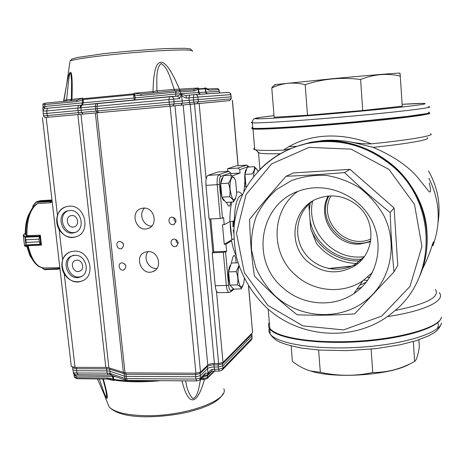 <?xml version="1.0" encoding="UTF-8"?>
<svg xmlns="http://www.w3.org/2000/svg" width="465" height="465" viewBox="0 0 465 465"><rect width="100%" height="100%" fill="white"/><g stroke="black" fill="none" stroke-linecap="round" stroke-linejoin="round"><path stroke-width="0.7" d="M419.378 276.815C425.295 263.231 427.852 248.874 427.039 233.744C425.306 175.718 363.043 129.415 308.522 143.046L296.786 146.359M252.809 128.125C251.588 128.52 251.646 128.805 252.983 128.979C257.691 129.712 285.824 128.357 323.024 125.393C351.575 123.132 382.625 120.144 403.184 117.703C423.911 115.175 432.549 113.588 429.102 112.943M257.226 128.427L257.738 128.514C263.085 129.334 299.925 127.282 342.635 123.568C385.351 119.865 421.447 115.553 424.499 113.972M328.139 196.05C316.334 217.097 335.155 245.898 359.602 244.079L370.559 241.754M312.678 201.049C296.676 212.307 292.904 235.941 304.145 252.239C315.16 268.677 338.904 274.315 355.638 264.004L364.2 256.75L360.503 257.011C331.167 258.796 305.976 229.111 312.654 201.066M236.057 255.465C234.215 251.949 232.727 247.066 231.576 240.812L225.967 244.195L224.252 244.265L231.861 239.708L233.843 239.033M223.322 252.367L212.185 252.786L215.231 285.76C215.737 290.119 216.69 292.439 218.091 292.723L229.1 292.462C227.74 292.177 226.815 289.852 226.321 285.469L223.322 252.367L225.566 251.972L228.548 285.039C229.059 289.195 229.948 291.003 231.215 290.462L233.36 288.782M212.185 252.786L213.813 251.803L210.79 218.939M220.253 218.469L217.19 184.669L219.463 184.355L222.508 218.114L220.253 218.469L209.07 219.021L205.966 185.361C205.635 179.816 206.291 176.491 207.931 175.381L217.98 171.992L228.786 171.277L230.611 172.91L220.956 176.345L219.073 174.654L228.786 171.277M227.728 171.347L227.501 168.783L236.301 165.813L246.653 165.092L236.301 165.813M278.378 154.851L279.593 153.752L280.331 153.706M290.735 148.614L283.458 150.16C294.676 142.203 308.132 137.57 323.826 136.262C339.607 135.135 355.452 137.663 371.361 143.842C365.327 144.034 358.881 143.499 352.034 142.238C342.223 140.378 332.673 139.791 323.373 140.477L310.806 142.244L299.321 145.499M224.252 244.265L222.485 224.746L224.206 224.665L229.879 221.66L234.697 220.922M231.861 239.708L230.163 221.543M222.508 218.114L223.566 217.585L224.206 224.665M249.019 167.034L248.205 166.65L239.754 169.655L240.045 173.027L232.192 175.921M230.809 175.166L230.611 172.91M230.576 202.13C230.39 204.658 229.896 206.018 229.094 206.204L228.152 205.449L226.327 202.362M243.939 191.778L244.898 181.28M435.38 289.37C440.268 296.943 426.818 303.988 395.035 310.51M439.198 292.619C446.22 300.344 425.277 311.05 387.24 316.613M432.816 245.41C434.124 240.184 433.793 240.469 431.822 246.264C429.817 252.983 426.614 260.737 422.214 269.531M427.155 137.704C431.514 139.424 409.677 143.546 373.168 147.353C393.245 155.938 408.177 166.098 417.971 177.822L427.864 190.173C431.02 194.597 431.229 190.429 429.178 182.902M430.642 133.769C435.542 135.443 411.252 139.802 371.361 143.842M352.034 142.238L373.168 147.353M283.458 150.16C268.805 150.637 259.511 150.52 255.57 149.823L254.727 149.643C253.344 149.259 253.303 148.771 254.605 148.172M279.593 153.752C269.281 153.915 262.556 153.694 259.418 153.095L258.54 152.892L257.819 151.741M428.91 178.269C439.849 200.578 441.163 223.113 432.845 245.886M239.754 169.655L237.987 168.08L246.491 165.121L248.205 166.65M225.967 244.195L226.606 251.315L225.566 251.972M231.384 263.033L232.773 257.238L234.005 255.273C235.325 255.884 235.993 258.418 236.005 262.876M240.045 173.027L230.675 173.637M227.501 168.783L237.987 168.08M226.606 251.315L213.813 251.803M308.824 204.211L310.696 228.582C317.845 248.659 339.316 262.626 360.817 260.784M310.045 220.096C313.852 243.881 338.195 262.167 362.45 258.982M310.196 202.984L309.33 210.79M441.366 317.107C440.14 328.772 389.292 341.787 338.985 341.734C302.82 342.031 274.972 335.997 269.799 328.214L268.183 309.056M357.829 263.533C340.955 263.085 327.157 256.395 316.433 243.468L310.696 228.582M230.233 221.52C230.152 228.176 230.803 234.238 232.18 239.696M233.744 232.977L233.267 230.175M232.959 226.932L232.994 221.038M361.886 287.085L356.829 289.288M296.664 146.399L308.359 143.104C339.34 137.198 367.548 144.632 392.966 165.406C425.167 192.632 436.112 240.917 419.064 277.529M282.441 287.364C301.506 305.104 332.347 308.237 353.708 293.723C376.58 278.808 385.02 246.241 371.831 220.677C358.864 194.998 327.005 181.745 300.884 190.371C259.825 202.194 249.833 259.993 282.441 287.364M275.082 295.868C266.788 287.475 260.301 277.907 255.628 267.166L251.594 250.327C250.92 238.737 252.449 227.49 256.18 216.58C261.138 206.175 267.962 197.119 276.64 189.429L291.555 180.577C302.645 176.543 314.23 174.828 326.296 175.421C338.299 177.409 349.564 181.646 360.096 188.139C369.855 195.794 377.801 205.007 383.939 215.772C399.168 246.125 389.519 284.324 363.119 302.61C336.829 321.112 298.856 317.636 275.082 295.868M354.626 313.898L393.989 271.92C392.187 253.21 390.914 233.424 390.158 212.552C374.197 199.683 359.003 186.366 344.594 172.596C323.925 174.305 304.418 175.532 286.08 176.276C272.647 191.411 260.476 205.786 249.571 219.399C250.054 239.08 251.675 257.941 254.436 275.966C267.538 289.8 281.773 302.732 297.152 314.776C315.003 315.578 334.166 315.287 354.626 313.898M390.158 212.552L394.093 207.936L397.761 265.393L393.989 271.92M394.093 207.936L350.005 169.341L344.594 172.596M350.005 169.341L293.281 172.963L286.08 176.276M307.847 261.766C322.257 273.356 337.514 274.943 353.615 266.526C374.592 254.75 377.138 221.881 357.759 205.786L357.643 205.681C345.733 196.079 332.754 193.585 318.699 198.195C292.706 206.832 286.661 243.893 307.731 261.667L307.847 261.766M359.718 285.173L366.298 282.185M297.664 191.516C270.944 210.628 270.258 253.472 295.473 275.059C313.48 291.741 342.635 294.554 362.816 280.779L372.482 272.473M363.694 280.18L367.722 280.314M369.722 277.367L367.426 277.326M354.301 266.096L353.946 266.114M351.325 266.253L328.86 268.642M354.562 265.928L354.074 265.951M351.732 266.073L328.377 268.543M269.305 322.344C268.078 324.558 268.224 326.726 269.752 328.848C275.943 338.154 314.642 344.519 358.707 341.734C402.795 339.031 439.134 327.819 441.25 317.758M306.569 369.652L311.806 371.384C336.579 379.074 392.059 374.918 409.758 363.95M418.889 339.793L419.331 346.96C418.279 353.859 417 358.381 415.501 360.52L414.606 361.456C401.342 368.861 387.386 372.546 372.744 372.512C355.341 376.278 337.869 376.202 320.321 372.285L311.079 371.093C304.773 369.408 298.553 366.17 292.415 361.381L291.166 345.966M413.368 341.531L414.606 361.456M371.134 349.151L372.744 372.512M318.601 350.011L320.321 372.285M355.527 292.462L354.545 292.531M428.643 112.181C430.055 112.472 429.305 112.949 426.405 113.617L407.497 116.378L354.644 121.882C305.424 126.393 258.691 129.194 252.821 128.253C251.449 128.078 251.426 127.788 252.745 127.387M399.266 73.325C405.556 72.331 371.791 75.022 332.504 78.707L275.588 84.56C274.455 84.74 274.333 84.828 275.233 84.816M272.513 86.769L271.781 88.054L274.147 117.227L307.493 115.262L362.712 110.507L402.272 106.171L400.08 73.714M271.781 88.054C281.993 82.892 293.119 81.753 305.168 84.642C323.128 78.73 341.606 77.016 360.613 79.498C373.965 74.173 387.235 73.052 400.423 76.132M307.493 115.262L305.168 84.642M362.712 110.507L360.613 79.498M288.939 146.626L296.943 146.301M233.994 220.956L234 226.879L233.366 225.752L233.436 220.997M196.817 103.736L194.498 103.945L193.742 102.19L198.381 101.765L196.817 103.736L229.722 100.609L231.146 98.842L229.733 100.609M97.371 103.457L82.933 104.968C81.584 105.276 80.916 106.229 80.939 107.822L168.9 99.545L169.603 96.668L170.876 96.557C172.457 96.61 173.41 97.458 173.747 99.115L168.9 99.545L169.37 104.387L174.212 103.951L172.625 105.974L170.207 106.194L169.37 104.387L97.487 110.943L98.458 112.693L97.644 112.768L95.86 111.094L95.354 106.386C95.331 104.747 96.011 103.771 97.377 103.457L97.83 103.41L96.982 106.229L97.22 108.694L81.172 110.222L81.445 112.42L83.206 114.047L79.294 114.402L78.312 112.704L97.487 110.943L97.22 108.694L182.216 100.957L181.367 94.331L185.895 95.441L186.482 98.098C184.059 97.429 182.437 96.476 181.617 95.232L181.1 95.261L179.525 98.685C179.194 97.057 178.258 96.22 176.712 96.168L170.957 96.551M185.901 95.441L189.604 95.098L188.97 97.883L189.226 100.33L231.117 96.825L231.25 98.847M219.899 92.971L219.166 91.361M219.939 92.971L219.364 92.244L218.986 89.652L217.556 88.478L207.803 88.96M228.379 92.419C230.175 92.913 231.006 93.645 230.878 94.628L229.943 93.006L228.524 92.425L195.224 94.587M197.945 97.075L193.301 97.481L193.934 94.691L189.604 95.098L195.161 94.587C196.695 94.639 197.625 95.465 197.945 97.075L198.381 101.765L231.146 98.842L230.774 94.645L197.945 97.075M43.199 113.739L78.044 110.519L77.8 108.037L80.497 107.868C80.474 106.282 81.09 105.334 82.346 105.026L83.421 102.8L82.352 102.904L82.247 101.852L82.712 98.83L83.09 98.702L82.247 101.852M179.525 98.685L173.747 99.115L174.212 103.951L189.412 102.585L190.185 104.34L180.85 105.195L182.408 103.218L182.216 100.957L189.226 100.33L189.412 102.585L193.742 102.19L193.301 97.481L186.482 98.098M42.96 110.589L44.663 108.235L47.43 108.275L46.703 110.926C44.413 111.164 43.164 111.054 42.96 110.589L43.501 115.895L78.312 112.704L78.044 110.519L81.172 110.222L80.939 107.822L80.497 107.868M79.294 114.402L48.267 117.209L47.232 115.541L46.703 110.926L77.8 108.037L78.475 105.357L81.985 105.061M175.514 96.249L175.939 94.04L180.653 93.639L180.85 94.36L176.677 96.174M42.827 109.595L43.071 106.654L44.925 106.45L44.663 108.235L43.071 106.991M198.334 88.931L198.613 89.181L198.183 89.733L198.334 88.931L194.666 90.954L175.729 92.111L176.084 90.623L178.973 90.379L180.449 91.715L180.653 93.639L198.491 92.576L199.683 94.29M44.378 103.288L45.256 103.166L44.756 104.608L42.896 104.794L43.071 106.654M135.205 96.819L134.153 93.884L133.589 93.843L133.676 94.715L135.205 96.819L134.995 99.917M217.556 88.478L207.739 88.96L209.093 90.181L205.298 88.6L205.611 89.361L204.821 87.757L207.692 88.966M134.379 94.395C135.193 95.145 137.344 95.494 140.814 95.441L141.221 93.965L133.996 93.256L153.014 91.582L153.427 92.797M174.241 90.797L174.288 89.425C170.824 80.154 168.173 67.681 161.105 63.536C155.537 68.518 157.065 81.195 156.856 90.855L157.931 92.361M179.042 90.379L193.248 89.675L194.666 90.954M71.68 82.125L70.947 74.307C69.843 70.796 68.832 78.91 68.285 83.415L66.623 99.801L63.914 100.521L66.6 84.787C68.46 74.33 70 70.407 71.221 72.993C72.22 76.341 72.47 85.141 71.959 99.388L82.828 98.185L77.178 100.109L76.713 101.556C79.968 100.981 81.916 100.248 82.572 99.371M71.354 99.312L66.623 99.801L66.437 101.138M134.153 93.884L133.996 93.256M198.381 88.809L198.543 88.042L174.288 89.425L156.856 90.855L153.014 91.582C153.322 74.005 155.519 64.344 159.611 62.595C164.54 60.444 171.155 69.378 179.461 89.402L179.955 90.332M198.543 88.042L193.277 89.675M63.879 100.696L63.484 101.422M71.686 82.171L70.947 74.307L71.587 79.521L71.407 99.248M70.517 100.748L71.401 99.347L71.959 99.388L71.11 100.69M82.828 98.185L82.712 98.83M77.167 100.109L45.262 103.166L77.266 100.097M69.901 62.002L66.605 84.764L63.525 101.416M176.084 239.475C175.915 241.283 176.613 242.654 178.171 243.59M122.498 242.463L123.69 245.154M124.76 263.858L125.922 266.183M174.038 217.55C173.712 219.445 174.358 220.91 175.968 221.956M148.085 251.582C142.627 257.755 148.736 269.433 156.92 268.474M144.569 208.111C138.192 213.72 143.261 226.368 151.753 226.066M70.052 252.001C53.539 258.052 65.577 287.719 81.805 281.046L82.921 280.575M74.859 255.343C86.24 254.32 90.977 273.839 80.154 277.024C67.966 281.895 59.741 259.249 72.459 255.762L74.859 255.343M66.257 206.693C48.831 211.302 58.706 242.492 75.749 236.83L76.638 236.54M69.767 210.5C81.671 209.244 85.955 230.088 74.365 232.669C61.723 236.749 55.021 213.377 68.117 210.738L69.767 210.5M80.962 114.256L108.903 367.832L125.021 372.86L195.922 373.203L170.132 106.206L45.291 117.465M248.636 286.173L252.576 332.58L223.014 362.468L218.614 363.514L214.417 363.508C211.279 363.595 209.064 364.118 207.774 365.072L200.508 372.105L195.922 373.203M229.873 100.585L170.132 106.206M174.236 239.039C178.688 240.731 179.269 243.178 175.962 246.38C171.713 248.095 168.894 240.533 173.294 239.213L174.236 239.039M119.831 241.381C124.178 243.102 124.725 245.514 121.47 248.612C117.349 250.153 114.768 242.678 119.023 241.521L119.831 241.381M122.103 262.766C126.387 264.434 126.974 266.817 123.864 269.915C119.825 271.589 116.982 264.236 121.173 262.946L122.103 262.766M172.079 217.074C176.619 218.835 177.148 221.311 173.672 224.508C169.33 226.066 166.819 218.364 171.289 217.213L172.079 217.074M147.928 251.588C158.548 250.635 162.982 268.229 152.985 271.519C141.534 276.501 133.35 255.762 145.33 252.077L147.928 251.588M143.482 208.105C154.618 206.942 158.606 225.821 147.829 228.53C135.896 232.703 129.27 211.226 141.645 208.396L143.482 208.105M108.903 367.832L105.817 367.455L75.039 367.362L71.314 366.501L71.261 366.019M57.48 215.353C59.218 210.674 62.368 207.727 66.931 206.512L69.116 206.198C85.566 204.437 91.564 233.232 75.592 236.888C68.867 238.313 63.38 235.871 59.125 229.559C56.62 224.909 56.073 220.178 57.48 215.353L46.169 117.407M62.63 259.947C64.187 255.773 66.972 253.018 70.988 251.67L74.214 251.123C89.948 249.67 96.569 276.64 81.654 281.116C74.633 283.028 68.832 280.645 64.251 273.961C61.764 269.328 61.223 264.661 62.63 259.947L59.125 229.559M76.859 260.185C82.683 259.673 85.066 269.654 79.509 271.246C73.325 273.67 69.169 262.214 75.592 260.412L76.859 260.185M73.854 255.18C61.171 258.656 69.366 281.232 81.52 276.373L81.666 276.32M71.802 215.551C77.893 214.923 80.044 225.583 74.098 226.868C67.681 228.879 64.304 217.062 70.913 215.684L71.802 215.551M68.268 210.703C56.55 214.83 63.938 236.005 75.731 232.169M251.635 333.539L251.699 334.318L251.495 333.678M222.189 362.938L222.566 363.868L218.172 364.915L218.225 363.508M199.694 372.575L200.078 373.529L195.503 374.627L195.567 373.197M113.536 379.952L112.478 377.26L113.762 379.335L113.774 380.492L106.625 378.899M251.978 335.835L222.781 365.949L218.387 367.001L214.196 366.99C211.081 367.083 208.866 367.606 207.559 368.565L200.31 375.674L195.73 376.772L126.027 376.348L124.422 376.144L109.903 371.239L110.176 373.442L111.705 375.284M113.291 379.481C112.495 378.737 110.49 378.237 107.287 377.969L76.295 377.76L76.062 376.08L74.173 375.377M110.066 379.126L113.774 380.492M107.99 378.841L107.287 377.969M99.278 378.847L103.218 390.269C104.898 395.233 106.078 397.441 106.752 396.895L106.02 391.135M185.704 380.852C186.616 388.368 188.999 394.297 192.847 398.639C198.148 396.959 199.043 386.351 200.491 379.562M164.802 380.696L163.511 380.69M214.034 363.508L213.981 364.903C210.831 364.973 208.622 365.496 207.338 366.478L208 373.814C208.5 372.023 209.831 370.553 211.994 369.408L211.93 371.262L210.244 372.035L207.925 374.651L208 373.814L207.547 374.267L207.407 375.778L202.961 376.853L203.106 378.615L207.559 377.534L207.03 378.667L203.531 379.579L203.106 378.615L201.049 378.603M108.229 374.883L107.101 373.128L110.176 373.442L124.696 378.394L126.294 378.597L127.259 380.411L125.817 380.126L124.696 378.394L124.225 374.052L124.481 372.843M74.412 377.08L76.295 377.76L76.847 378.684L110.031 379.12M103.271 378.876C108.275 396.279 108.676 403.434 104.247 394.605L97.4 378.836M204.455 379.533C196.114 408.776 187.628 404.027 181.978 380.829M211.994 369.408L214.382 369.233L215.156 371.053M207.925 374.651L207.471 375.104L204.315 375.365M76.394 374.691L75.458 374.749L76.062 376.08L113.408 376.383L113.762 379.335C124.388 381.085 137.158 381.509 152.084 380.603M73.604 373.482L73.336 372.802L75.458 374.749L74.075 375.086L74.447 377.324L76.806 378.684M74.313 374.517L73.941 373.953M73.336 372.802L76.917 372.976L78.108 374.714M109.885 368.158L109.705 369.198L106.625 368.821L106.822 370.855L109.903 371.239L109.705 369.198L125.829 374.255L195.503 374.627L195.928 379.08L200.502 377.975L200.078 373.529L207.338 366.478L207.088 365.734M72.825 369.35L72.883 369.867L76.603 370.727L76.917 372.976L107.101 373.128L106.822 370.855L76.603 370.727L76.417 368.716L72.685 367.827L72.645 367.333M52.214 201.909L50.29 202.717M41.495 245.014L40.339 235.249L40.007 235.261M58.317 267.701L58.427 269.177L44.657 269.642L43.902 269.334L44.657 269.642L58.381 269.177M58.468 269.171L57.858 267.712M50.441 267.875L44.78 267.991M58.654 269.043L59.956 268.613M59.892 268.061L58.166 268.817M41.78 267.701L44.181 269.444M36.811 203.926L37.531 203.542L50.29 202.798L50.487 200.863L51.301 200.374L50.772 201.502L52.121 201.124M40.298 200.694L35.945 202.205L33.125 205.518L32.707 207.681M32.736 206.634L33.218 205.669L32.66 207.733M36.194 202.089L33.125 205.518M40.066 200.711L39.728 200.764M50.33 201.438L50.772 201.502L50.737 202.606M36.654 201.682L50.743 200.961M27.685 245.694L41.245 245.067L40.13 244.317L39.391 241.835L40.868 244.555L39.862 236.098L39.077 239.184L25.866 239.783L24.924 236.627L25.866 239.771L39.072 239.173L39.211 236.586L40.071 235.197L26.476 235.679M40.414 244.253L25.982 244.933L25.994 245.532L25.68 245.253L26.18 242.405L25.848 244.892M25.988 245.444L24.924 236.627M24.587 245.834L23.256 235.273M40.548 244.892L41.432 244.695M40.885 244.561L40.583 244.904L25.994 245.532L24.878 246.043L24.569 245.764L25.68 245.253M40.35 235.581L39.862 236.098L39.473 235.831M39.508 236.592L24.93 237.272M24.662 236.813L23.326 235.476L23.558 235.139L24.901 236.47L39.88 236.075M23.465 234.813L23.558 235.139M238.888 265.573L236.232 271.665C237.929 276.047 238.318 280.447 237.406 284.876C239.969 286.196 241.23 287.533 241.178 288.893L233.651 289.079L229.786 285.074L228.6 271.897L231.32 263.033L237.993 262.806M230.768 264.829C228.85 266.922 228.094 271.484 228.507 278.512L229.756 284.76M229.937 285.231L232.25 287.632M236.232 271.665L228.6 271.897M237.406 284.876L229.786 285.074M241.178 288.893L242.963 285.725M239.12 266.247C238.01 269.165 237.644 273.153 238.01 278.198C239.719 288.219 241.684 289.66 243.904 282.528L244.323 278.512M228.367 183.175C230.088 187.639 230.495 192.161 229.576 196.753C232.209 198.433 233.517 200.171 233.506 201.967L225.891 202.385L221.875 197.189L220.654 183.652L223.496 175.636L231.134 175.142C231.541 177.7 230.617 180.379 228.367 183.175L220.654 183.652M222.816 177.543C220.898 179.211 220.148 183.518 220.573 190.47L221.863 197.102M221.915 197.241C222.741 199.537 223.642 200.706 224.618 200.741M229.576 196.753L221.875 197.189M233.506 201.967L235.656 198.334M234.465 178.45L231.134 175.142M230.181 189.877C232.157 201.008 234.267 202.711 236.505 194.986L236.714 192.998L235.72 181.716C233.447 172.346 229.03 178.531 230.181 189.877M246.369 187.331L246.008 186.814L244.939 174.404L247.299 167.15L254.355 166.673C254.814 168.987 254.047 171.411 252.059 173.945L244.939 174.404M246.741 168.871C245.09 170.248 244.456 174.177 244.834 180.658L246.223 187.581M246.694 186.773L246.008 186.814M257.104 169.487L254.355 166.673M257.982 171.544C255.599 166.331 254.123 168.068 253.559 176.758M330.952 195.887C317.316 219.683 345.6 250.391 370.954 238.964M242.323 195.102L241.602 195.143C237.162 196.451 234.726 205.053 234.296 220.939M229.879 221.66C229.861 214.057 230.489 207.524 231.768 202.066M236.749 192.336C238.644 191.33 240.527 192.196 242.399 194.945M205.966 185.361L217.19 184.669C216.859 179.106 217.492 175.77 219.073 174.654L207.931 175.381M220.956 176.345C219.701 177.241 219.201 179.914 219.463 184.355M215.231 285.76L226.321 285.469L228.548 285.039M229.1 292.462L230.361 292.067L231.215 290.462M438.082 222.287C440.861 204.234 437.658 187.122 428.486 170.951M370.681 241.015C344.321 252.123 315.468 220.788 328.889 195.986M267.846 305.395L302.982 325.889L343.478 329.918L381.742 316.095L409.996 286.411L421.935 246.415L414.484 204.391L388.996 169.458L351.104 149.137L309.103 147.364L271.711 163.837L246.055 194.556L236.482 233.198L244.288 272.502L267.846 305.395M392.239 165.982C437.606 203.298 436.926 278.419 393.227 312.044C357.143 342.763 299.919 339.212 266.213 307.307C251.821 293.392 241.538 276.001 236.383 256.889C234.035 242.997 233.383 231.669 234.436 222.892C235.703 214.563 237.824 206.46 240.806 198.578C252.111 171.318 277.047 150.056 307.127 143.528C338.288 137.594 366.658 145.074 392.239 165.982M258.151 171.364C271.322 157.182 287.649 147.905 307.127 143.528L308.359 143.104M437.548 322.233C438.716 324.355 438.507 326.57 436.92 328.877M272.885 331.737L273.077 331.19M269.322 328.197C268.561 330.162 268.846 332.086 270.182 333.969C276.39 343.49 315.072 350.058 359.102 347.303C403.155 344.635 439.454 333.266 441.552 322.989M428.323 106.723C439.076 107.142 391.158 112.873 333.388 117.744C291.433 121.33 257.302 123.37 252.356 122.795C252.332 121.313 252.652 120.237 253.315 119.581L254.018 118.831L260.237 117.407L274.019 115.657C254.884 117.895 250.187 118.947 259.923 118.819C270.671 118.546 299.797 116.529 333.358 113.646C369.733 110.519 405.445 106.869 418.744 104.962C432.165 103.044 423.743 102.945 402.155 104.317L423.295 103.37M252.821 128.253L252.356 122.795C250.99 122.673 250.972 122.434 252.303 122.086M80.288 107.886C80.265 106.293 80.858 105.352 82.067 105.055L82.09 105.049M80.009 107.909L80.276 106.253L81.683 105.09L82.352 102.904L44.925 106.45L44.756 104.608L76.713 101.556M82.392 105.02L82.927 104.968M181.367 94.331L180.85 94.36L181.1 95.261M176.712 96.168L81.945 105.067M194.498 103.945L190.185 104.34L214.417 363.508M180.85 105.195L172.625 105.974M170.207 106.194L98.458 112.693M97.644 112.768L83.206 114.047M48.267 117.209L46.041 117.407C44.971 117.773 44.129 117.273 43.501 115.895M78.475 105.357L47.43 108.275M200.113 94.267L198.979 92.547L205.611 92.151L206.82 93.825M198.183 89.733L198.491 92.576L198.979 92.547L198.613 89.181L205.257 88.862L205.611 92.151L219.056 91.349L218.87 89.652L209.093 90.181M207.076 93.808L205.908 92.134L205.611 89.361M134.17 99.998L133.676 94.715L83.101 99.562L83.421 102.8L175.939 94.04L175.729 92.111L140.814 95.441M141.221 93.965L176.078 90.623L141.133 93.977M198.526 88.774L205.164 88.46M191.975 50.487L190.359 48.947L184.71 48.273L165.238 48.598C146.033 49.656 125.591 51.33 103.922 53.626L77.324 57.503L71.657 59.183L70.035 61.066C71.924 60.188 77.37 59.09 86.391 57.765C104.311 55.149 134.96 52.19 158.501 50.819C183.071 49.511 194.329 49.703 192.278 51.394M83.09 98.702L133.589 93.843M97.005 112.826L125.021 372.86M123.417 372.657L95.377 112.978M252.576 332.58L248.519 285.987M238.034 165.674L232.343 100.37M199.148 103.526L206.117 179.141M209.791 218.986L212.865 252.373M216.434 291.044L223.014 362.468M218.614 363.514L194.504 103.951M207.774 365.072L183.164 104.985M200.508 372.105L174.98 105.764M105.817 367.455L77.829 114.535M75.039 367.362L64.251 273.961M112.478 377.26L112.152 375.435M219.399 371.064L218.573 369.245L214.382 369.233L213.981 364.903L218.172 364.915L218.573 369.245L222.962 368.193L222.566 363.868L251.699 334.318L252.036 338.218L251.995 336.05M116.081 376.79L113.408 376.383L113.268 375.819M203.565 379.579L200.095 379.562M213.947 371.087L207.559 377.534L207.407 375.778L211.901 371.273M109.525 373.267L111.059 375.098M111.333 375.156L109.734 373.314M251.152 340.118L252.036 338.218L222.962 368.193L221.997 370.291L219.341 371.064L211.93 371.273M196.829 380.928L195.928 379.08L126.294 378.597L125.916 372.86M204.583 375.092L205.6 372.942L200.502 377.975L199.502 380.143M196.759 380.928L199.45 380.172M126.131 380.248L110.763 375.04M109.252 373.221L110.594 375.017L76.306 374.685M207.547 374.267C207.157 373.255 206.512 372.82 205.6 372.942M76.527 367.367L76.417 368.716L106.625 368.821L106.718 367.478M160.71 380.666C142.441 382.381 126.846 382.189 113.931 380.085M107.299 402.283L109.124 406.869C114.227 412.135 125.864 415.065 144.028 415.664C183.634 416.96 229.553 400.429 223.828 388.705M31.289 209.825L28.179 215.69C26.127 221.148 25.168 227.449 25.302 234.61M26.685 246.095L30.068 255.936L33.736 261.528M27.336 245.52L31.219 257.331L36.497 264.672M33.724 206.46L29.196 214.196C26.871 220.427 25.86 227.629 26.168 235.813M37.415 203.635C30.242 208.884 26.755 219.608 26.941 235.807M28.127 245.63C31.492 259.918 36.875 267.375 44.268 268.003L44.39 268.003M42.059 267.77L43.966 269.241L58.567 268.596M43.919 269.305L41.862 267.724M33.218 205.669L36.038 202.351L50.766 201.543M32.858 206.623L32.835 207.512M38.415 201.142L51.307 200.374L39.67 200.804M51.301 200.374L52.01 200.177M25.034 246.171L26.767 246.578M26.185 242.416L39.386 241.823L26.185 242.416L25.866 239.771M25.238 233.11L23.645 234.72M39.391 241.835L39.072 239.173M310.806 142.244L299.146 145.557M249.257 167.016L246.653 165.092M259.418 153.095L255.57 149.823M258.54 152.892L259.935 169.481M234.186 289.067L230.832 291.695M308.522 143.046L310.922 142.214M252.983 128.979L254.727 149.643M353.615 266.526L355.638 264.004M362.816 280.779L353.708 293.723M441.105 324.181C439.477 328.087 437.117 330.946 434.019 332.771L428.8 335.759L416.471 340.589L400.452 344.734L375.836 348.651L346.565 350.645L319.519 350.075L301.849 348.111C291.16 346.03 283.452 343.862 278.727 341.618C274.92 339.549 272.072 336.997 270.182 333.969L269.752 328.848M311.806 371.384L311.079 371.093M275.588 84.56L272.507 86.763M230.878 94.633L231.117 96.825M219.503 92.349L219.358 92.018M228.269 92.425L193.928 94.697M189.604 95.098L185.826 95.447M97.836 103.41L169.603 96.668M217.597 88.472L218.986 89.658M193.306 89.675L176.09 90.623M45.25 103.172C43.396 103.428 42.611 103.974 42.896 104.794M232.448 100.359L238.138 165.668M42.443 117.738L71.314 366.501M176.741 245.979L175.962 246.38M122.068 248.339L121.47 248.612M124.51 269.584L123.864 269.915M174.375 224.188L173.672 224.508M155.048 270.374L152.985 271.519M149.567 227.78L147.829 228.53M81.52 276.373L80.154 277.024M75.702 232.186L74.365 232.669M80.329 270.868L79.509 271.246M74.755 226.635L74.098 226.868M251.792 334.178L251.972 335.823M105.985 390.966L106.752 396.895L105.764 389.978L102.835 378.87M214.545 371.064L207.361 378.33M104.247 394.605L97.441 378.836M251.873 339.229L252.129 338.096M251.129 340.136L222.619 369.64M204.583 375.098L200.119 379.521M196.759 380.94L127.259 380.411M74.08 375.092L72.883 369.867M72.662 367.152L72.866 369.844M223.13 393.576C220.892 398.04 215.969 401.969 208.355 405.37L201.194 408.253L188.377 412.013C173.957 415.245 159.425 416.832 144.789 416.785C126.98 416.524 115.093 413.216 109.124 406.869L104.23 394.57M26.656 246.119L30.068 255.936L31.219 257.331C34.788 264.3 39.136 267.857 44.268 268.003L59.846 267.671M25.255 234.523C25.127 227.443 26.104 221.166 28.179 215.69L29.196 214.196C31.161 209.186 33.753 205.704 36.979 203.751M58.509 269.159L59.171 268.956M40.199 200.7L51.993 199.996M26.767 246.584L24.529 245.782L23.273 235.418L25.238 233.023M244.369 186.291L245.782 186.209"/></g></svg>
